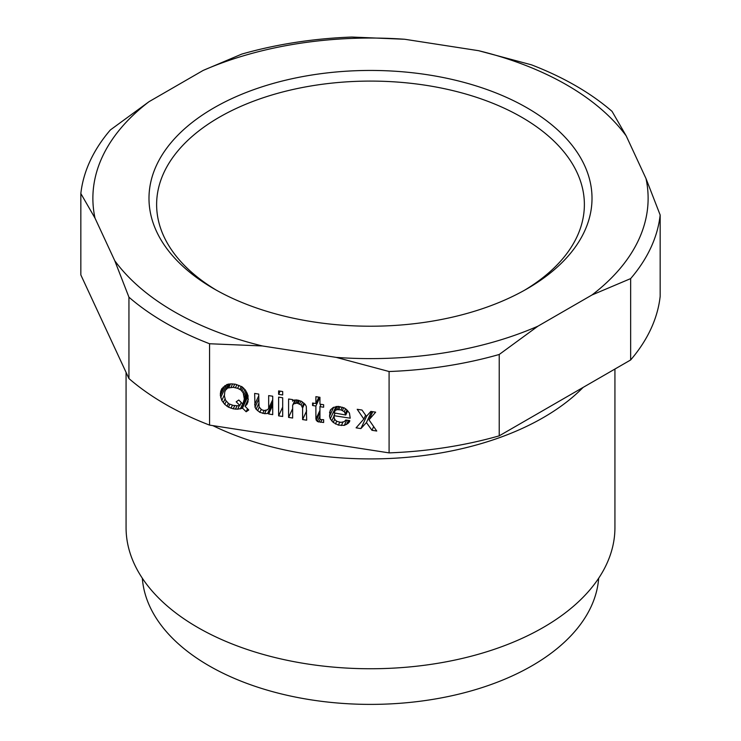 <?xml version="1.0" encoding="UTF-8"?>
<svg xmlns="http://www.w3.org/2000/svg" width="741" height="741" viewBox="0 0 741 741"><rect width="100%" height="100%" fill="white"/><g stroke="black" fill="none" stroke-linecap="round" stroke-linejoin="round"><path stroke-width="1.11" d="M128.943 297.197L128.943 378.558A290.259 167.577 0 0 0 209.573 425.112L209.573 343.75L262.397 345.964A277.625 160.288 180 0 1 114.781 260.749L128.943 297.197A290.259 167.577 0 0 0 209.573 343.75M612.057 111.372A290.259 167.577 0 0 0 531.427 64.819L478.603 50.694A277.625 160.288 180 0 1 626.219 135.918L612.057 111.372M351.91 37.05A290.259 167.577 0 0 0 241.77 54.093L203.099 70.46A277.625 160.288 180 0 1 404.734 39.264L351.91 37.05M389.09 371.519A290.259 167.577 0 0 0 499.23 354.476L537.901 326.197A277.625 160.288 180 0 1 336.266 357.394L389.09 371.519L389.09 452.881A290.259 167.577 0 0 0 499.23 435.838L499.23 354.476M149.024 101.684L110.353 129.962A290.259 167.577 0 0 0 80.834 193.549L94.996 218.095A277.625 160.288 180 0 1 149.024 101.684L203.099 70.46M591.976 294.983L630.647 278.607A290.259 167.577 0 0 0 660.166 215.02L646.004 178.562A277.625 160.288 180 0 1 591.976 294.983L537.901 326.197M630.647 278.607L630.647 359.969L499.23 435.838M128.943 378.558L80.834 274.911L80.834 193.549M114.781 260.749L94.996 218.095M630.647 359.969A290.259 167.577 0 0 0 660.166 296.372L660.166 215.02M389.09 452.881L209.573 425.112M336.266 357.394L262.397 345.964M220.336 395.296L220.707 391.304L221.818 388.664L226.978 384.477L231.035 383.857L235.462 384.227L242.103 386.821L245.428 390.137L248.003 395.527L248.003 401.761L246.901 404.401L245.058 406.29L248.744 409.986L246.16 411.764L242.474 408.078L237.676 409.208L233.248 408.837L228.46 407.161L224.764 404.401L221.818 400.52L220.336 395.296L224.81 385.672M369.009 419.86L376.752 431.03L371.963 430.289L366.425 422.574L360.895 428.576L356.097 427.835L363.84 419.054L357.208 409.301L361.997 410.042L366.425 416.34L370.852 411.412L375.65 412.153L369.009 419.86L372.788 411.709M333.228 422.426L330.273 418.85L329.532 416.247L330.273 410.125L333.228 407.457L338.387 406.392L344.296 407.93L346.501 409.514L349.456 413.089L350.197 418.193L333.959 415.682L334.33 418.545L335.441 420.277L337.285 421.499L340.971 422.379L344.296 421.648L345.769 420.008L349.826 420.629L349.456 421.824L347.983 423.463L344.296 425.39L338.387 425.102L333.228 422.426L334.737 419.174M282.682 397.769L282.682 416.479L278.625 415.858L278.625 397.148L282.682 397.769M264.611 413.682L259.813 412.32L256.127 409.254L255.015 407.217L254.645 393.434L258.702 394.064L259.072 406.902L261.656 409.801L264.241 410.514L267.557 409.773L268.668 408.384L268.668 395.601L272.725 396.231L272.725 414.627L268.668 413.997L268.668 412.441L267.557 413.515L264.611 413.682L266.204 410.255M317.361 421.536L315.888 419.119L315.888 406.022L312.563 405.512L312.563 403.021L315.888 403.53L315.888 396.667L319.945 397.296L319.945 404.16L323.632 404.734L323.632 407.226L319.945 406.652L319.945 418.813L320.686 419.554L323.632 419.702L323.632 422.509L317.361 421.536L319.945 415.97M297.076 403.113L293.751 403.845L292.649 405.234L292.649 418.026L288.592 417.396L288.592 399.001L292.649 399.621L292.649 401.187L293.751 400.103L296.706 399.936L301.504 401.307L305.19 404.373L306.292 406.411L306.663 420.193L302.606 419.563L302.606 408.022L301.133 404.994L297.076 403.113L298.419 400.205M278.625 390.905L282.682 391.535L282.682 394.962L278.625 394.342L278.625 390.905M404.734 39.264L478.603 50.694M626.219 135.918L646.004 178.562M333.959 412.876L345.769 415.016L344.296 411.672L340.971 409.903L337.285 409.643L335.441 410.301L333.959 412.876M237.676 405.781L239.889 405.494L236.203 401.807L238.787 400.02L242.474 403.715L243.215 402.891L244.317 399.01L243.215 392.915L241.001 390.072L237.676 388.312L233.248 387.321L227.719 388.025L225.505 390.174L224.764 391.933L224.393 395.926L225.505 400.149L228.821 403.78L233.248 405.401L237.676 405.781M228.311 384.116L225.505 390.174M228.812 384.051L226.607 388.784M229.59 383.986L227.719 388.025M230.525 383.903L228.821 387.571M232.618 383.875L231.035 387.284M234.74 384.116L233.248 387.321M236.861 384.644L235.462 387.663M239.019 385.413L237.676 388.312M241.233 386.385L239.889 389.284M242.4 387.061L241.001 390.072M243.567 388.034L242.103 391.183M244.836 389.423L243.215 392.915M245.845 390.822L243.946 394.897M246.642 392.128L244.317 397.139M247.086 393.045L244.317 399.01M247.364 393.786L243.946 401.131M247.392 393.879L243.215 402.891M241.279 402.511L239.889 405.494M223.328 386.987L220.336 393.425M222.059 388.395L220.707 391.304M248.374 399.14L245.058 406.29M247.55 408.782L246.16 411.764M248.087 395.99L242.474 408.078M247.911 395.277L241.733 408.587M242.955 403.178L240.26 408.986M239.371 405.559L237.676 409.208M237.046 405.772L235.462 409.18M234.74 405.633L233.248 408.837M232.442 405.16L231.035 408.18M229.821 404.215L228.46 407.161M228.321 403.419L226.978 406.309M226.218 401.27L224.764 404.401M225.032 398.871L223.291 402.613M224.393 394.953L221.818 400.52M226.7 384.635L220.707 397.537M365.628 415.21L363.84 419.054M366.73 415.997L360.895 428.576M371.556 411.524L366.425 422.574M373.677 426.594L371.963 430.289M336.747 406.485L334.33 411.69M337.22 406.457L335.441 410.301M338.767 406.448L337.285 409.643M340.11 406.652L338.757 409.56M342.24 407.17L340.971 409.903M343.713 407.717L342.444 410.449M345.593 408.865L344.296 411.672M346.983 409.986L345.399 413.395M347.742 410.755L345.769 415.016M333.959 416.183L331.746 420.953M336.766 421.157L335.441 424.019M339.739 422.194L338.387 425.102M342.935 422.129L341.342 425.556M346.723 420.147L344.296 425.39M348.4 420.406L346.501 424.482M349.335 420.555L347.983 423.463M335.043 413.358L333.959 415.682M331.032 409.273L329.532 412.505M333.7 407.263L329.532 416.247M335.997 406.522L330.273 418.85M282.682 407.115L278.625 415.858M264.111 410.486L262.768 413.404M272.725 402.391L267.557 413.515M272.725 403.697L268.668 412.441M272.725 405.262L268.668 413.997M272.725 399.649L268.668 408.384M258.702 395.916L254.645 404.66M258.702 399.26L255.015 407.217M258.702 403.688L256.127 409.254M259.248 407.18L257.599 410.727M261.165 409.412L259.813 412.32M319.945 412.478L316.259 420.425M320.223 419.091L318.834 422.074M321.909 419.721L320.686 422.361M321.029 404.327L319.945 406.652M318.862 397.13L315.888 403.53M313.647 403.187L312.563 405.512M319.936 397.296L315.888 406.022M319.945 410.375L315.888 419.119M297.085 400.001L295.594 403.197M299.447 400.557L298.178 403.289M300.92 401.094L299.651 403.826M302.504 402.03L301.133 404.994M303.921 403.104L302.235 406.716M304.579 403.762L302.606 408.022M306.663 410.82L302.606 419.563M292.649 408.652L288.592 417.396M295.057 400.029L292.649 405.234M295.539 400.01L293.751 403.845M280.117 391.137L278.625 394.342M527.129 107.899A221.513 127.887 0 0 0 213.871 107.899A221.513 127.887 0 0 0 213.862 288.758A221.513 127.887 0 0 0 213.871 288.758A221.513 127.887 0 0 0 527.138 288.758A221.513 127.887 0 0 0 527.129 107.899M524.387 290.324A213.871 123.478 0 0 0 521.729 117.254A213.871 123.478 0 0 0 220.614 116.485A213.871 123.478 0 0 0 216.613 290.324M142.328 578.23A228.385 131.861 0 0 0 209.008 665.77A228.385 131.861 0 0 0 453.316 695.419A228.385 131.861 0 0 0 598.672 578.23M126.072 372.38L126.072 527.629A244.428 141.123 0 0 0 197.662 627.414A244.428 141.123 0 0 0 464.042 658.008A244.428 141.123 0 0 0 614.928 527.629L614.928 369.046M212.787 425.603A244.428 141.123 0 0 0 583.111 387.413"/></g></svg>

